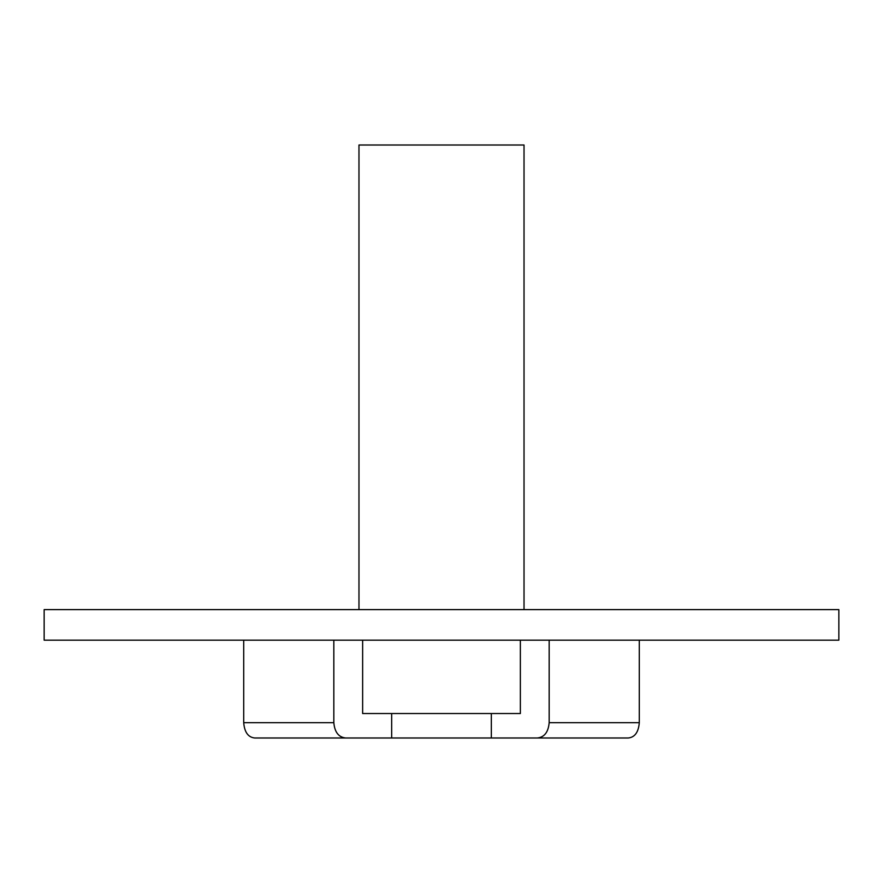 <?xml version="1.0" encoding="UTF-8"?>
<svg xmlns="http://www.w3.org/2000/svg" width="883" height="883" viewBox="0 0 883 883"><rect width="100%" height="100%" fill="white"/><g stroke="black" fill="none" stroke-linecap="round" stroke-linejoin="round"><path stroke-width="1.32" d="M441.5 640.175L838.85 640.175L838.85 609.612L44.15 609.612L44.15 640.175L441.5 640.175M362.637 640.175L362.637 713.53L520.363 713.53L520.363 640.175M358.973 609.612L358.973 145.011L524.027 145.011L524.027 609.612M549.171 640.175L549.171 722.702L639.292 722.702L639.292 640.175M391.666 713.53L391.666 737.989L254.69 737.989C248.156 737.283 244.503 732.195 243.708 722.702L243.708 640.175L243.708 722.702L333.829 722.702L333.829 640.175M628.31 737.989L537.261 737.989L628.31 737.989C634.844 737.272 638.508 732.184 639.292 722.702M391.666 737.989L537.261 737.989C544.347 737.283 548.31 732.195 549.171 722.702M254.69 737.989L345.739 737.989C338.653 737.283 334.69 732.195 333.829 722.702C334.679 732.184 338.653 737.272 345.739 737.989M491.334 713.53L491.334 737.989"/></g></svg>
